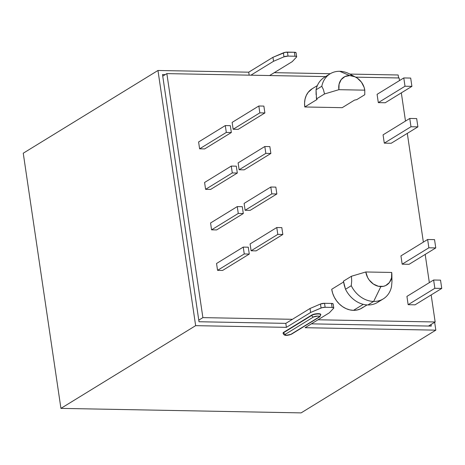 <?xml version="1.0" encoding="UTF-8"?>
<svg xmlns="http://www.w3.org/2000/svg" width="465" height="465" viewBox="0 0 465 465"><rect width="100%" height="100%" fill="white"/><g stroke="black" fill="none" stroke-linecap="round" stroke-linejoin="round"><path stroke-width="0.7" d="M317.363 85.572L312.12 88.792A21.75 17.775 58.4 0 0 304.802 106.973L317.124 99.411L316.508 98.876L324.518 93.959L338.898 89.681A15.054 12.305 -121.6 0 1 349.721 75.568L339.683 71.296A25.093 20.507 58.4 0 0 321.809 86.252L323.454 89.716L324.518 93.959L338.898 89.681L339.072 84.206L341.188 79.602L344.925 76.568L349.721 75.568A15.054 12.305 -121.6 0 1 355.725 77.19A15.054 12.305 -121.6 0 1 364.781 90.164L364.787 94.715L356.777 99.632L354.516 100.109L342.199 107.677L304.802 106.973L317.124 99.411L316.508 98.876L316.305 97.278M330.08 73.836L324.332 77.364A25.093 20.507 58.4 0 0 316.06 89.786L321.809 86.252A25.093 20.507 -121.6 0 1 330.08 73.836A25.093 20.507 -121.6 0 1 339.683 71.296A25.093 20.507 -121.6 0 1 353.005 76.08M383.265 298.896A25.093 20.507 -121.6 0 1 373.668 301.43L367.914 304.964A25.093 20.507 58.4 0 0 377.516 302.424L383.265 298.896A25.093 20.507 -121.6 0 0 391.536 286.475L391.966 281.744L391.873 274.507A15.054 12.305 -121.6 0 1 380.876 286.568L373.668 301.43A25.093 20.507 58.4 0 0 391.536 286.475L391.966 281.744L391.704 277.006M380.213 300.367A25.093 20.507 -121.6 0 1 367.914 304.964L373.668 301.43L380.876 286.568A15.054 12.305 -121.6 0 1 365.816 271.973L391.704 272.455A15.054 12.305 -121.6 0 1 391.873 274.507M363.351 307.051L360.404 308.905L357.068 310.021L353.481 310.347A21.75 17.775 58.4 0 1 331.719 289.265L343.559 281.999L331.719 289.265L332.678 293.316L334.318 297.228L336.573 300.843L339.363 304.029L342.577 306.662L346.094 308.638L349.773 309.882L353.481 310.347L363.27 304.337L353.481 310.347A21.75 17.775 58.4 0 0 361.799 308.15L367.042 304.93M435.159 321.978L317.996 319.781L435.159 321.978L431.049 324.5L435.159 321.978L431.16 294.932L435.159 321.978M333.754 307.94L333.161 303.953A3.348 0.895 171.6 0 0 331.493 303.43L324.535 303.302L331.493 303.43L332.086 307.417L325.122 307.289L324.535 303.302A3.348 0.895 171.6 0 0 320.472 304.023L324.535 303.302L325.122 307.289A3.348 0.895 -8.4 0 0 321.059 308.01L320.472 304.023L310.039 308.487L320.472 304.023L321.059 308.01L310.632 312.474L310.039 308.487L310.632 312.474L286.399 327.354L285.806 323.367L310.039 308.487L285.806 323.367L199.014 321.745L198.776 320.147L202.885 317.624L166.854 73.615L162.744 76.138L162.512 74.545L165.255 74.592L162.512 74.545L198.776 320.147L202.885 317.624L292.427 319.304L202.885 317.624L166.854 73.615L325.599 76.591L166.854 73.615L162.744 76.138L199.014 321.745L285.806 323.367L286.399 327.354L195.649 325.657L157.966 70.482L248.717 72.185L249.159 75.156L248.717 72.185L157.966 70.482L23.25 153.212L157.966 70.482L195.649 325.657L286.399 327.354L310.632 312.474L321.937 307.708L325.122 307.289L332.086 307.417L333.515 307.673L333.62 308.249L329.325 312.829L305.092 327.709L435.827 330.156L305.092 327.709L329.325 312.829L333.62 308.249A3.348 0.895 -8.4 0 0 333.754 307.94A3.348 0.895 -8.4 0 0 332.086 307.417L331.493 303.43L333.161 303.941M355.661 77.155L399.121 77.969L399.505 80.567L399.121 77.969L355.661 77.155M401.324 92.866L405.492 121.074L401.324 92.866M407.305 133.374L423.365 242.126L407.305 133.374M425.179 254.425L429.346 282.633L425.179 254.425M198.602 141.965L199.613 148.823L204.647 148.916L199.613 148.823L226.31 132.426L231.343 132.519L204.647 148.916L231.343 132.519L230.332 125.66L225.298 125.567L198.602 141.965L225.298 125.567L226.31 132.426L199.613 148.823L198.602 141.965M204.583 182.472L205.594 189.331L210.628 189.424L205.594 189.331L232.291 172.934L237.324 173.032L210.628 189.424L237.324 173.032L236.313 166.174L231.279 166.075L204.583 182.472L231.279 166.075L232.291 172.934L205.594 189.331L204.583 182.472M210.564 222.979L211.575 229.838L216.609 229.931L211.575 229.838L238.272 213.447L243.305 213.54L216.609 229.931L243.305 213.54L242.294 206.681L237.26 206.588L210.564 222.979L237.26 206.588L238.272 213.447L211.575 229.838L210.564 222.979M216.545 263.492L217.562 270.345L222.596 270.444L217.562 270.345L244.259 253.954L249.292 254.047L222.596 270.444L249.292 254.047L248.275 247.188L243.242 247.095L216.545 263.492L243.242 247.095L244.259 253.954L217.562 270.345L216.545 263.492M406.927 296.403L408.148 304.691L415.053 304.825L408.148 304.691L434.845 288.3L441.75 288.428L415.053 304.825L441.75 288.428L440.524 280.133L433.624 280.006L406.927 296.403L433.624 280.006L434.845 288.3L408.148 304.691L406.927 296.403M400.946 255.89L402.167 264.184L409.072 264.312L402.167 264.184L428.864 247.793L435.769 247.921L409.072 264.312L435.769 247.921L434.543 239.626L427.637 239.498L400.946 255.89L427.637 239.498L428.864 247.793L402.167 264.184L400.946 255.89M378.312 102.626L385.218 102.759L411.909 86.362L405.009 86.234L403.783 77.94L410.688 78.068L411.909 86.362L385.218 102.759L378.312 102.626L405.009 86.234L378.312 102.626L377.086 94.337L403.783 77.94L377.086 94.337L378.312 102.626M384.293 143.139L391.199 143.267L417.896 126.869L410.99 126.742L409.764 118.447L416.669 118.581L417.896 126.869L391.199 143.267L384.293 143.139L410.99 126.742L384.293 143.139L383.067 134.844L409.764 118.447L383.067 134.844L384.293 143.139M312.189 88.751L308.115 92.419L306.255 95.517L305.057 99.068L304.563 102.939L304.802 106.973L342.199 107.677L354.516 100.109L356.777 99.632L364.787 94.715L364.781 90.164L338.898 89.681L364.781 90.164L364.124 87.362L361.427 82.148L357.271 78.126L354.836 76.754L349.721 75.568L339.683 71.296A25.093 20.507 58.4 0 1 349.692 73.999L355.725 77.19M250.089 243.922L251.1 250.78L256.134 250.873L251.1 250.78L277.797 234.383L282.83 234.476L256.134 250.873L282.83 234.476L281.819 227.618L276.785 227.525L250.089 243.922L276.785 227.525L277.797 234.383L251.1 250.78L250.089 243.922M244.108 203.408L245.119 210.267L250.153 210.36L245.119 210.267L271.816 193.876L276.849 193.969L250.153 210.36L276.849 193.969L275.838 187.11L270.799 187.017L244.108 203.408L270.799 187.017L271.816 193.876L245.119 210.267L244.108 203.408M238.121 162.901L239.138 169.76L244.172 169.853L239.138 169.76L265.835 153.363L270.868 153.462L244.172 169.853L270.868 153.462L269.851 146.603L264.818 146.51L238.121 162.901L264.818 146.51L265.835 153.363L239.138 169.76L238.121 162.901M232.14 122.394L233.151 129.253L238.185 129.346L233.151 129.253L259.848 112.856L264.881 112.949L238.185 129.346L264.881 112.949L263.87 106.096L258.836 105.997L232.14 122.394L258.836 105.997L259.848 112.856L233.151 129.253L232.14 122.394M274.286 72.662L330.29 73.714L274.286 72.662M349.843 74.08L398.15 74.981L398.586 77.957L398.15 74.981L349.843 74.08M434.665 322.28L435.827 330.156L301.111 412.885L60.932 408.38L195.649 325.657L60.932 408.38L23.25 153.212L60.932 408.38L301.111 412.885L435.827 330.156L434.665 322.28M311.376 323.849L431.282 326.099L431.049 324.5L428.538 326.046L431.049 324.5L431.282 326.099L311.376 323.849M320.716 314.636L320.588 314.142L318.333 313.66L314.689 314.032L311.783 315.043L283.691 332.295L283.098 332.864L283.226 333.353M296.071 52.76L294.403 52.249L285.307 52.301L272.949 57.3L248.717 72.185L272.949 57.3L283.383 52.836L283.97 56.823L273.536 61.287L250.897 75.191L273.536 61.287L272.949 57.3L273.536 61.287L283.97 56.823A3.348 0.895 -8.4 0 1 288.033 56.102L283.97 56.823L283.383 52.836A3.348 0.895 171.6 0 1 287.44 52.115L294.403 52.249L294.99 56.23L288.033 56.102L287.44 52.115L288.033 56.102L294.99 56.23A3.348 0.895 -8.4 0 1 296.658 56.753A3.348 0.895 -8.4 0 1 296.531 57.061L296.42 56.486L294.99 56.23L294.403 52.249A3.348 0.895 171.6 0 1 296.071 52.766L296.658 56.753M269.595 75.539L292.235 61.642L296.531 57.061L292.235 61.642L269.595 75.539M344.286 285.394L343.426 281.168L351.435 276.251L351.697 280.988L351.267 285.719L345.518 289.253L343.426 281.168L351.435 276.251L351.697 280.988L351.267 285.719A25.093 20.507 58.4 0 0 373.668 301.43A25.093 20.507 -121.6 0 1 351.267 285.719L345.518 289.253A25.093 20.507 58.4 0 0 367.914 304.964A25.093 20.507 -121.6 0 1 345.518 289.253L344.286 285.394M365.816 271.973L351.435 276.251L365.816 271.973L367.612 277.483L369.175 279.988L373.331 284.01L378.312 286.242L383.363 286.341L385.671 285.568L389.408 282.534L391.53 277.931L391.704 272.455L365.816 271.973M434.845 288.3L441.75 288.428L440.524 280.133L433.624 280.006L434.845 288.3M428.864 247.793L435.769 247.921L434.543 239.626L427.637 239.498L428.864 247.793M283.691 332.295A4.853 1.296 171.6 0 0 283.063 333.085L283.109 333.405A4.853 1.296 -8.4 0 1 283.737 332.615L283.691 332.295L311.783 315.043L311.829 315.363A4.853 1.296 -8.4 0 1 317.142 314.015A4.853 1.296 -8.4 0 1 320.798 314.735A4.853 1.296 -8.4 0 1 320.17 315.52A1.674 1.366 -121.6 0 1 319.606 316.921A1.674 1.366 -121.6 0 1 318.967 317.089L319.269 316.398L317.798 316.078L313.503 316.985L285.411 334.236L285.109 334.928L286.58 335.248L290.875 334.341L318.967 317.089L290.875 334.341A1.674 1.366 58.4 0 0 291.514 334.172A1.674 1.366 -121.6 0 1 290.875 334.341A3.179 0.849 -8.4 0 1 286.58 335.248A3.179 0.849 -8.4 0 1 285.411 334.236A1.674 1.366 -121.6 0 1 283.737 332.615L283.691 332.295M283.109 333.405C283.894 335.341 285.65 336.334 291.514 334.172L319.606 316.921L320.751 314.416A4.853 1.296 171.6 0 0 317.095 313.695A4.853 1.296 171.6 0 0 311.783 315.043L311.829 315.363L283.737 332.615A4.853 1.296 171.6 0 0 283.185 333.574M320.722 314.561A4.853 1.296 171.6 0 0 316.81 314.044A4.853 1.296 171.6 0 0 311.829 315.363A1.674 1.366 58.4 0 0 313.503 316.985A3.179 0.849 -8.4 0 1 317.798 316.078A3.179 0.849 -8.4 0 1 318.967 317.089A1.674 1.366 58.4 0 0 319.624 316.909M285.411 334.236L313.503 316.985A1.674 1.366 -121.6 0 1 311.829 315.363L283.737 332.615A1.674 1.366 58.4 0 0 285.411 334.236M316.101 94.738L316.06 89.786A25.093 20.507 -121.6 0 1 327.389 75.894M410.688 78.068L403.783 77.94L405.009 86.234L411.909 86.362L410.688 78.068M416.669 118.581L409.764 118.447L410.99 126.742L417.896 126.869L416.669 118.581M316.508 98.876L316.06 89.786L321.809 86.252L323.454 89.716L324.518 93.959L316.508 98.876M244.259 253.954L249.292 254.047L248.275 247.188L243.242 247.095L244.259 253.954M277.797 234.383L282.83 234.476L281.819 227.618L276.785 227.525L277.797 234.383M238.272 213.447L243.305 213.54L242.294 206.681L237.26 206.588L238.272 213.447M271.816 193.876L276.849 193.969L275.838 187.11L270.799 187.017L271.816 193.876M232.291 172.934L237.324 173.032L236.313 166.174L231.279 166.075L232.291 172.934M265.835 153.363L270.868 153.462L269.851 146.603L264.818 146.51L265.835 153.363M226.31 132.426L231.343 132.519L230.332 125.66L225.298 125.567L226.31 132.426M259.848 112.856L264.881 112.949L263.87 106.096L258.836 105.997L259.848 112.856"/></g></svg>
